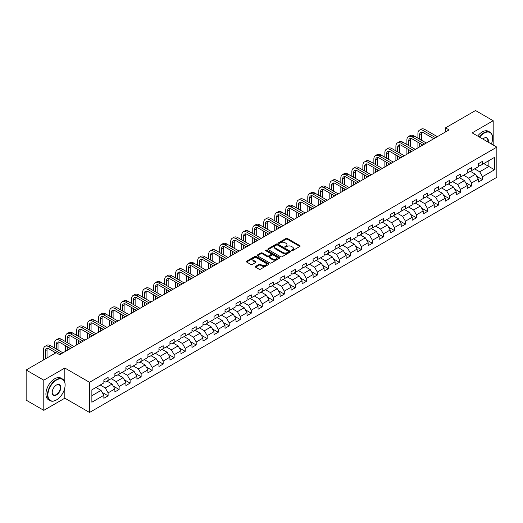 <?xml version="1.0" encoding="UTF-8"?>
<svg xmlns="http://www.w3.org/2000/svg" width="523" height="523" viewBox="0 0 523 523"><rect width="100%" height="100%" fill="white"/><g stroke="black" fill="none" stroke-linecap="round" stroke-linejoin="round"><path stroke-width="0.78" d="M291.52 250.713A0.686 0.399 0 0 0 292.494 250.713L299.856 246.464A0.981 0.569 0 0 0 300.143 246.058A0.981 0.569 0 0 0 299.856 245.66L287.382 238.462A0.981 0.569 0 0 0 285.996 238.462L278.635 242.711A0.686 0.399 0 0 0 279.602 243.273L280.557 242.718A3.138 1.811 0 0 1 284.989 242.718L286.029 243.319A3.138 1.811 0 0 1 286.95 244.601A3.138 1.811 0 0 1 286.029 245.882L285.074 246.431A0.686 0.399 0 0 0 286.048 246.993L287.003 246.444A3.138 1.811 0 0 1 291.435 246.444L292.475 247.039A3.138 1.811 0 0 1 293.39 248.32A3.138 1.811 0 0 1 292.475 249.602L291.52 250.151A0.686 0.399 0 0 0 291.52 250.713L291.52 250.151M255.577 266.384A0.981 0.569 0 0 0 255.289 266.782A0.981 0.569 0 0 0 255.577 267.181L259.075 269.201A0.981 0.569 0 0 0 260.461 269.201L268.639 264.481A0.981 0.569 0 0 0 268.927 264.082A0.981 0.569 0 0 0 268.639 263.684L256.165 256.479A0.981 0.569 0 0 0 254.779 256.479L246.601 261.199A0.981 0.569 0 0 0 246.32 261.605A0.981 0.569 0 0 0 246.601 262.003L250.831 264.442A0.981 0.569 0 0 0 252.217 264.442L255.714 262.422A0.981 0.569 0 0 0 256.002 262.023A0.981 0.569 0 0 0 255.714 261.624L253.622 260.415A2.622 1.51 0 0 1 252.851 259.343A2.622 1.51 0 0 1 254.472 257.944A2.622 1.51 0 0 1 257.329 258.27L265.54 263.01A2.622 1.51 0 0 1 266.305 264.082A2.622 1.51 0 0 1 264.684 265.481A2.622 1.51 0 0 1 261.833 265.154L260.461 264.363A0.981 0.569 0 0 0 259.075 264.363L255.577 266.384L255.577 267.181L259.075 265.181L259.075 264.363M64.832 368.035L43.795 380.182L26.15 369.99L26.15 400.147L43.795 410.339L64.832 398.193L89.538 412.457L89.538 382.3L64.832 368.035L64.832 382.352M493.182 145.021L493.182 120.728L472.145 132.875L496.85 147.14L89.538 382.3M493.182 120.728L475.531 110.543L445.531 127.86L445.531 131.94M26.15 369.99L56.151 352.672L59.681 354.705L449.061 129.9L445.531 127.86M280.622 256.76A0.981 0.569 0 0 0 282.008 256.76L290.187 252.04A0.981 0.569 0 0 0 290.474 251.641A0.981 0.569 0 0 0 290.187 251.243L277.713 244.038A0.981 0.569 0 0 0 276.327 244.038L268.155 248.758A0.981 0.569 0 0 0 267.868 249.164A0.981 0.569 0 0 0 268.155 249.563L280.622 256.76M266.037 250.857A0.686 0.399 0 0 1 266.73 250.955L279.4 258.27L271.234 262.984A0.981 0.569 0 0 1 269.848 262.984L257.381 255.78L260.879 253.779L260.879 252.962L257.381 254.982A0.981 0.569 0 0 0 257.094 255.381A0.981 0.569 0 0 0 257.381 255.78L257.381 254.982M260.879 253.779A0.981 0.569 0 0 1 262.265 253.779L262.265 252.962A0.981 0.569 0 0 0 260.879 252.962M262.265 252.962L267.318 255.884A0.981 0.569 0 0 0 268.704 255.884L271.032 254.544A0.981 0.569 0 0 0 271.313 254.139A0.981 0.569 0 0 0 271.032 253.74L265.762 250.7A0.686 0.399 0 0 1 266.73 250.144L279.413 257.46A0.981 0.569 0 0 1 279.7 257.865A0.981 0.569 0 0 1 279.413 258.264L279.413 257.46M89.538 412.457L496.85 177.297L496.85 147.14M102.214 392.427L108.104 395.833L108.104 392.851L114.883 388.942L114.883 391.917L119.12 389.472L119.12 386.497L125.893 382.581L125.893 385.562L130.129 383.117L130.129 380.136L136.908 376.227L136.908 379.201L141.145 376.756L141.145 373.782L147.917 369.866L147.917 372.847L152.154 370.395L152.154 367.421L158.933 363.511L158.933 366.486L163.169 364.041L163.169 361.066L169.942 357.15L169.942 360.125L174.179 357.68L174.179 354.705L180.958 350.796L180.958 353.77L185.194 351.325L185.194 348.351L191.967 344.435L191.967 347.409L196.203 344.964L196.203 341.99L202.983 338.08L202.983 341.055L207.213 338.61L207.213 335.635L213.992 331.719L213.992 334.694L218.228 332.249L218.228 329.274L225.008 325.365L225.008 328.339L229.237 325.894L229.237 322.92L236.017 319.004L236.017 321.978L240.253 319.533L240.253 316.559L247.026 312.649L247.026 315.624L251.262 313.179L251.262 310.204L258.042 306.288L258.042 309.263L262.278 306.818L262.278 303.843L269.051 299.934L269.051 302.909L273.287 300.464L273.287 297.489L280.067 293.573L280.067 296.548L284.303 294.103L284.303 291.128L291.076 287.219L291.076 290.193L295.312 287.748L295.312 284.774L302.091 280.858L302.091 283.832L306.328 281.387L306.328 278.413L313.1 274.503L313.1 277.478L317.337 275.033L317.337 272.058L324.116 268.142L324.116 271.117L328.352 268.672L328.352 265.697L335.125 261.788L335.125 264.762L339.362 262.317L339.362 259.343L346.141 255.427L346.141 258.401L350.371 255.956L350.371 252.982L357.15 249.072L357.15 252.047L361.386 249.602L361.386 246.627L368.166 242.711L368.166 245.686L372.396 243.241L372.396 240.266L379.175 236.357L379.175 239.331L383.411 236.886L383.411 233.912L390.184 229.996L390.184 232.97L394.42 230.525L394.42 227.551L401.2 223.641L401.2 226.616L405.436 224.171L405.436 221.196L412.209 217.28L412.209 220.255L416.445 217.81L416.445 214.835L423.225 210.926L423.225 213.9L427.461 211.455L427.461 208.474L434.234 204.565L434.234 207.539L438.47 205.094L438.47 202.12L445.25 198.204L445.25 201.185L449.486 198.74L449.486 195.759L456.259 191.849L456.259 194.824L460.495 192.379L460.495 189.404L467.274 185.488L467.274 188.47L471.511 186.025L471.511 183.043L478.284 179.134L478.284 182.109L482.52 179.664L482.52 176.689L494.523 169.759L494.523 157.371L488.874 160.633L488.874 166.497L494.523 169.759M108.104 395.833L103.868 398.278L103.868 395.296L91.871 402.226L91.871 389.838L103.868 382.908L103.868 379.933L108.104 377.488L108.104 380.463L114.883 376.553L114.883 373.579L119.12 371.134L119.12 374.108L125.893 370.192L125.893 367.218L130.129 364.773L130.129 367.747L136.908 363.838L136.908 360.863L141.145 358.418L141.145 361.393L147.917 357.477L147.917 354.502L152.154 352.057L152.154 355.032L158.933 351.123L158.933 348.148L163.169 345.703L163.169 348.678L169.942 344.762L169.942 341.787L174.179 339.342L174.179 342.317L180.958 338.407L180.958 335.433L185.194 332.988L185.194 335.962L191.967 332.046L191.967 329.072L196.203 326.627L196.203 329.601L202.983 325.692L202.983 322.717L207.213 320.272L207.213 323.247L213.992 319.331L213.992 316.356L218.228 313.911L218.228 316.886L225.008 312.976L225.008 310.002L229.237 307.55L229.237 310.531L236.017 306.615L236.017 303.641L240.253 301.196L240.253 304.17L247.026 300.261L247.026 297.28L251.262 294.835L251.262 297.816L258.042 293.9L258.042 290.925L262.278 288.48L262.278 291.455L269.051 287.545L269.051 284.564L273.287 282.119L273.287 285.1L280.067 281.184L280.067 278.21L284.303 275.765L284.303 278.739L291.076 274.83L291.076 271.849L295.312 269.404L295.312 272.378L302.091 268.469L302.091 265.494L306.328 263.049L306.328 266.024L313.1 262.108L313.1 259.133L317.337 256.688L317.337 259.663L324.116 255.754L324.116 252.779L328.352 250.334L328.352 253.309L335.125 249.393L335.125 246.418L339.362 243.973L339.362 246.948L346.141 243.038L346.141 240.064L350.371 237.619L350.371 240.593L357.15 236.677L357.15 233.703L361.386 231.258L361.386 234.232L368.166 230.323L368.166 227.348L372.396 224.903L372.396 227.878L379.175 223.962L379.175 220.987L383.411 218.542L383.411 221.517L390.184 217.607L390.184 214.633L394.42 212.188L394.42 215.162L401.2 211.246L401.2 208.272L405.436 205.827L405.436 208.801L412.209 204.892L412.209 201.917L416.445 199.472L416.445 202.447L423.225 198.531L423.225 195.556L427.461 193.111L427.461 196.086L434.234 192.176L434.234 189.202L438.47 186.757L438.47 189.731L445.25 185.815L445.25 182.841L449.486 180.396L449.486 183.37L456.259 179.461L456.259 176.486L460.495 174.041L460.495 177.016L467.274 173.1L467.274 170.125L471.511 167.68L471.511 170.655L478.284 166.745L478.284 163.771L482.52 161.326L482.52 164.3L494.523 157.371M106.98 381.117L112.059 384.052L105.28 387.961L100.2 385.026M103.868 381.28L105.28 382.097L108.104 380.463M105.28 387.961L108.104 392.851M112.059 384.052L114.883 388.942M117.989 374.756L123.068 377.691L116.296 381.607L111.209 378.672M114.883 374.919L116.296 375.736L119.12 374.108M116.296 381.607L119.12 386.497M123.068 377.691L125.893 382.581M128.998 368.401L134.084 371.337L127.305 375.246L122.225 372.311M125.893 368.565L127.305 369.382L130.129 367.747M127.305 375.246L130.129 380.136M134.084 371.337L136.908 376.227M140.014 362.04L145.093 364.976L138.32 368.892L133.234 365.956M136.908 362.204L138.32 363.021L141.145 361.393M138.32 368.892L141.145 373.782M145.093 364.976L147.917 369.866M151.023 355.686L156.109 358.621L149.33 362.531L144.25 359.595M147.917 355.849L149.33 356.666L152.154 355.032M149.33 362.531L152.154 367.421M156.109 358.621L158.933 363.511M162.038 349.325L167.118 352.26L160.345 356.176L155.259 353.241M158.933 349.488L160.345 350.305L163.169 348.678M160.345 356.176L163.169 361.066M167.118 352.26L169.942 357.15M173.048 342.97L178.134 345.906L171.354 349.815L166.275 346.88M169.942 343.134L171.354 343.951L174.179 342.317M171.354 349.815L174.179 354.705M178.134 345.906L180.958 350.796M184.063 336.609L189.143 339.545L182.37 343.461L177.284 340.525M180.958 336.773L182.37 337.59L185.194 335.962M182.37 343.461L185.194 348.351M189.143 339.545L191.967 344.435M195.072 330.255L200.159 333.19L193.379 337.1L188.3 334.164M191.967 330.418L193.379 331.229L196.203 329.601M193.379 337.1L196.203 341.99M200.159 333.19L202.983 338.08M206.088 323.894L211.168 326.829L204.395 330.745L199.309 327.81M202.983 324.057L204.395 324.875L207.213 323.247M204.395 330.745L207.213 335.635M211.168 326.829L213.992 331.719M217.097 317.539L222.183 320.475L215.404 324.384L210.324 321.449M213.992 317.703L215.404 318.514L218.228 316.886M215.404 324.384L218.228 329.274M222.183 320.475L225.008 325.365M228.113 311.178L233.193 314.114L226.413 318.03L221.334 315.094M225.008 311.342L226.413 312.159L229.237 310.531M226.413 318.03L229.237 322.92M233.193 314.114L236.017 319.004M239.122 304.824L244.208 307.759L237.429 311.669L232.343 308.733M236.017 304.987L237.429 305.798L240.253 304.17M237.429 311.669L240.253 316.559M244.208 307.759L247.026 312.649M250.138 298.463L255.217 301.398L248.438 305.314L243.358 302.379M247.026 298.626L248.438 299.444L251.262 297.816M248.438 305.314L251.262 310.204M255.217 301.398L258.042 306.288M261.147 292.109L266.227 295.044L259.454 298.953L254.368 296.018M258.042 292.272L259.454 293.083L262.278 291.455M259.454 298.953L262.278 303.843M266.227 295.044L269.051 299.934M272.156 285.748L277.242 288.683L270.463 292.599L265.383 289.664M269.051 285.911L270.463 286.728L273.287 285.1M270.463 292.599L273.287 297.489M277.242 288.683L280.067 293.573M283.172 279.393L288.251 282.328L281.479 286.238L276.392 283.303M280.067 279.557L281.479 280.367L284.303 278.739M281.479 286.238L284.303 291.128M288.251 282.328L291.076 287.219M294.181 273.032L299.267 275.967L292.488 279.883L287.408 276.948M291.076 273.196L292.488 274.013L295.312 272.378M292.488 279.883L295.312 284.774M299.267 275.967L302.091 280.858M305.197 266.678L310.276 269.613L303.503 273.522L298.417 270.587M302.091 266.841L303.503 267.652L306.328 266.024M303.503 273.522L306.328 278.413M310.276 269.613L313.1 274.503M316.206 260.317L321.292 263.252L314.513 267.168L309.433 264.233M313.1 260.48L314.513 261.297L317.337 259.663M314.513 267.168L317.337 272.058M321.292 263.252L324.116 268.142M327.221 253.962L332.301 256.898L325.528 260.807L320.442 257.872M324.116 254.126L325.528 254.936L328.352 253.309M325.528 260.807L328.352 265.697M332.301 256.898L335.125 261.788M338.231 247.601L343.317 250.537L336.537 254.453L331.458 251.517M335.125 247.765L336.537 248.582L339.362 246.948M336.537 254.453L339.362 259.343M343.317 250.537L346.141 255.427M349.246 241.247L354.326 244.182L347.553 248.092L342.467 245.156M346.141 241.41L347.553 242.221L350.371 240.593M347.553 248.092L350.371 252.982M354.326 244.182L357.15 249.072M360.255 234.886L365.342 237.821L358.562 241.731L353.483 238.802M357.15 235.049L358.562 235.866L361.386 234.232M358.562 241.731L361.386 246.627M365.342 237.821L368.166 242.711M371.271 228.531L376.351 231.46L369.571 235.376L364.492 232.441M368.166 228.695L369.571 229.505L372.396 227.878M369.571 235.376L372.396 240.266M376.351 231.46L379.175 236.357M382.28 222.17L387.366 225.106L380.587 229.015L375.501 226.086M379.175 222.334L380.587 223.151L383.411 221.517M380.587 229.015L383.411 233.912M387.366 225.106L390.184 229.996M393.296 215.816L398.376 218.745L391.596 222.661L386.517 219.725M390.184 215.979L391.596 216.79L394.42 215.162M391.596 222.661L394.42 227.551M398.376 218.745L401.2 223.641M404.305 209.455L409.385 212.39L402.612 216.3L397.526 213.371M401.2 209.618L402.612 210.436L405.436 208.801M402.612 216.3L405.436 221.196M409.385 212.39L412.209 217.28M415.314 203.101L420.4 206.029L413.621 209.945L408.541 207.01M412.209 203.257L413.621 204.075L416.445 202.447M413.621 209.945L416.445 214.835M420.4 206.029L423.225 210.926M426.33 196.74L431.41 199.675L424.637 203.584L419.551 200.655M423.225 196.903L424.637 197.72L427.461 196.086M424.637 203.584L427.461 208.474M431.41 199.675L434.234 204.565M437.339 190.385L442.425 193.314L435.646 197.23L430.566 194.294M434.234 190.542L435.646 191.359L438.47 189.731M435.646 197.23L438.47 202.12M442.425 193.314L445.25 198.204M448.355 184.024L453.434 186.959L446.662 190.869L441.575 187.934M445.25 184.188L446.662 185.005L449.486 183.37M446.662 190.869L449.486 195.759M453.434 186.959L456.259 191.849M459.364 177.67L464.45 180.598L457.671 184.514L452.591 181.579M456.259 177.827L457.671 178.644L460.495 177.016M457.671 184.514L460.495 189.404M464.45 180.598L467.274 185.488M470.38 171.309L475.459 174.244L468.686 178.153L463.6 175.218M467.274 171.472L468.686 172.289L471.511 170.655M468.686 178.153L471.511 183.043M475.459 174.244L478.284 179.134M483.788 163.568L488.874 166.497L479.696 171.799L474.616 168.864M478.284 165.111L479.696 165.928L482.52 164.3M479.696 171.799L482.52 176.689M43.795 380.182L43.795 410.339M91.871 395.708L101.05 390.406L95.964 387.478M101.05 390.406L103.868 395.296M476.623 176.258L482.52 179.664M465.614 182.619L471.511 186.025M454.605 188.973L460.495 192.379M443.589 195.334L449.486 198.74M432.58 201.695L438.47 205.094M421.564 208.049L427.461 211.455M410.555 214.41L416.445 217.81M399.539 220.765L405.436 224.171M388.53 227.126L394.42 230.525M377.514 233.48L383.411 236.886M366.505 239.841L372.396 243.241M355.49 246.196L361.386 249.602M344.48 252.557L350.371 255.956M333.465 258.911L339.362 262.317M322.456 265.272L328.352 268.672M311.44 271.627L317.337 275.033M300.431 277.988L306.328 281.387M289.422 284.342L295.312 287.748M278.406 290.703L284.303 294.103M267.397 297.057L273.287 300.464M256.381 303.418L262.278 306.818M245.372 309.773L251.262 313.179M234.356 316.134L240.253 319.533M223.347 322.488L229.237 325.894M212.331 328.849L218.228 332.249M201.322 335.204L207.213 338.61M190.307 341.565L196.203 344.964M179.297 347.919L185.194 351.325M168.282 354.28L174.179 357.68M157.273 360.635L163.169 364.041M146.263 366.996L152.154 370.395M135.248 373.35L141.145 376.756M124.239 379.711L130.129 383.117M113.223 386.066L119.12 389.472M64.832 398.193L64.832 387.68M291.795 250.811L292.475 250.419A3.138 1.811 0 0 0 293.39 249.138L293.39 248.32M286.95 244.601L286.95 245.418A3.138 1.811 0 0 1 286.029 246.699L285.349 247.085M299.856 245.66L299.856 246.464L287.382 239.273A0.981 0.569 0 0 0 285.996 239.273L278.909 243.365M290.173 252.047L277.713 244.856A0.981 0.569 0 0 0 276.327 244.856L268.168 249.569L268.155 248.758M288.454 251.923A0.686 0.399 0 0 0 288.454 251.36L277.51 245.039A0.686 0.399 0 0 0 276.536 245.039L275.529 245.62A3.138 1.811 0 0 0 274.614 246.902A3.138 1.811 0 0 0 275.529 248.183L283.015 252.504A3.138 1.811 0 0 0 287.447 252.504L288.454 251.923L288.454 252.74A0.686 0.399 0 0 0 288.657 252.459L288.657 251.641M274.614 246.902L274.614 247.719A3.138 1.811 0 0 0 275.529 248.994L275.529 248.183M288.454 252.74L287.447 253.315A3.138 1.811 0 0 1 283.015 253.315L275.529 248.994M262.265 253.779L267.318 256.695A0.981 0.569 0 0 0 268.704 256.695L271.032 255.355A0.981 0.569 0 0 0 271.313 254.956L271.313 254.139M272.568 258.911A2.622 1.51 0 0 0 275.425 259.238A2.622 1.51 0 0 0 277.046 257.839A2.622 1.51 0 0 0 276.275 256.773L273.385 255.1A0.981 0.569 0 0 0 271.999 255.1L269.678 256.44A0.981 0.569 0 0 0 269.391 256.845A0.981 0.569 0 0 0 269.678 257.244L272.568 258.911L272.568 259.728A2.622 1.51 0 0 0 275.425 260.055A2.622 1.51 0 0 0 277.046 258.656L277.046 257.839M269.391 256.845L269.391 257.656A0.981 0.569 0 0 0 269.678 258.055L269.678 257.244M272.568 259.728L269.678 258.055M266.305 264.082L266.305 264.899A2.622 1.51 0 0 1 264.684 266.299A2.622 1.51 0 0 1 261.833 265.965L260.461 265.181A0.981 0.569 0 0 0 259.075 265.181M252.851 259.343L252.851 260.16A2.622 1.51 0 0 0 253.622 261.225L253.622 260.415M255.714 261.624L255.714 262.422L253.622 261.225M268.639 263.684L268.639 264.481L256.165 257.296A0.981 0.569 0 0 0 254.779 257.296L246.614 262.01M417.916 138.164L417.916 133.6A7.485 4.321 60 0 1 419.466 130.175L421.231 129.155A7.485 4.321 60 0 1 424.977 129.527L437.339 136.666M419.466 130.175A7.485 4.321 60 0 1 423.212 130.547L435.574 137.686M433.815 138.706L423.212 132.581A4.995 2.883 -120 0 0 420.714 132.339A4.995 2.883 -120 0 0 419.681 134.62L419.681 139.183M421.76 132.103A4.995 2.883 -120 0 0 421.446 133.6L421.446 140.203M419.681 143.263L419.681 146.865M421.446 144.283L421.446 145.845M417.916 147.885L417.916 142.243M491.391 143.988A12.179 7.034 120 0 0 492.614 138.177A12.179 7.034 120 0 0 484.004 133.202A12.179 7.034 120 0 0 479.578 137.17M479.212 136.961A12.48 7.204 -60 0 1 483.788 132.835A12.48 7.204 -60 0 1 490.031 132.214A12.48 7.204 -60 0 1 492.614 137.928A12.48 7.204 -60 0 1 492.614 138.052M482.827 139.046A6.086 3.517 -60 0 1 484.004 138.177L484.004 138.177A6.086 3.517 -60 0 1 488.142 142.112M477.662 136.058A12.48 7.204 -60 0 1 482.239 131.94A12.48 7.204 -60 0 1 488.475 131.319L490.031 132.214M487.763 141.89A5.792 3.341 120 0 0 486.684 138.013A5.792 3.341 120 0 0 483.893 138.235M56.294 400.03L56.504 399.905A12.179 7.034 120 0 0 65.114 384.987A12.179 7.034 120 0 0 56.504 380.018A12.179 7.034 120 0 0 47.894 394.93A12.179 7.034 120 0 0 56.504 399.905L56.294 400.03A12.48 7.204 -60 0 1 50.051 400.644A12.48 7.204 -60 0 1 48.142 390.648A12.48 7.204 -60 0 1 56.294 379.652A12.48 7.204 -60 0 1 62.531 379.031A12.48 7.204 -60 0 1 65.114 384.745A12.48 7.204 -60 0 1 65.114 384.869M56.504 394.93A6.086 3.517 -60 0 1 52.195 392.446A6.086 3.517 -60 0 1 56.504 384.987L56.504 384.987A6.086 3.517 -60 0 1 60.812 387.478A6.086 3.517 -60 0 1 56.504 394.93M52.202 392.322A5.792 3.341 120 0 0 53.398 394.852A5.792 3.341 120 0 0 56.294 394.564A5.792 3.341 120 0 0 60.073 389.465A5.792 3.341 120 0 0 59.191 384.823A5.792 3.341 120 0 0 56.399 385.052M50.051 400.644L48.502 399.749A12.48 7.204 -60 0 1 46.586 389.746A12.48 7.204 -60 0 1 54.738 378.75A12.48 7.204 -60 0 1 60.982 378.136L62.531 379.031M406.901 144.525L406.901 139.961A7.485 4.321 60 0 1 408.456 136.529L410.222 135.516A7.485 4.321 60 0 1 413.961 135.882L426.33 143.027M408.456 136.529A7.485 4.321 60 0 1 412.196 136.902L424.565 144.041M422.8 145.061L412.196 138.941A4.995 2.883 -120 0 0 409.699 138.693A4.995 2.883 -120 0 0 408.666 140.981L408.666 145.544M410.745 138.464A4.995 2.883 -120 0 0 410.431 139.961L410.431 146.564M408.666 149.617L408.666 153.219M410.431 150.637L410.431 152.2M406.901 154.239L406.901 148.597M395.891 150.879L395.891 146.316A7.485 4.321 60 0 1 397.441 142.89L399.206 141.87A7.485 4.321 60 0 1 402.952 142.243L415.314 149.382M397.441 142.89A7.485 4.321 60 0 1 401.187 143.263L413.556 150.402M411.791 151.422L401.187 145.296A4.995 2.883 -120 0 0 398.689 145.054A4.995 2.883 -120 0 0 397.657 147.336L397.657 151.899M399.735 144.819A4.995 2.883 -120 0 0 399.422 146.316L399.422 152.919M397.657 155.978L397.657 159.58M399.422 156.998L399.422 158.561M395.891 160.6L395.891 154.958M384.876 157.24L384.876 152.677A7.485 4.321 60 0 1 386.432 149.245L388.197 148.231A7.485 4.321 60 0 1 391.936 148.597L404.305 155.743M386.432 149.245A7.485 4.321 60 0 1 390.171 149.617L402.54 156.756M400.775 157.776L390.171 151.657A4.995 2.883 -120 0 0 387.68 151.409A4.995 2.883 -120 0 0 386.641 153.697L386.641 158.26M388.72 151.18A4.995 2.883 -120 0 0 388.406 152.677L388.406 159.28M386.641 162.333L386.641 165.935M388.406 163.353L388.406 164.915M384.876 166.955L384.876 161.313M373.867 163.594L373.867 159.031A7.485 4.321 60 0 1 375.416 155.606L377.181 154.586A7.485 4.321 60 0 1 380.927 154.958L393.296 162.097M375.416 155.606A7.485 4.321 60 0 1 379.162 155.978L391.531 163.117M389.766 164.137L379.162 158.011A4.995 2.883 -120 0 0 376.665 157.769A4.995 2.883 -120 0 0 375.632 160.051L375.632 164.614M377.711 157.534A4.995 2.883 -120 0 0 377.397 159.031L377.397 165.634M375.632 168.694L375.632 172.296M377.397 169.714L377.397 171.276M373.867 173.316L373.867 167.674M362.857 169.955L362.857 165.392A7.485 4.321 60 0 1 364.407 161.967L366.172 160.947A7.485 4.321 60 0 1 369.911 161.313L382.28 168.458M364.407 161.967A7.485 4.321 60 0 1 368.146 162.333L380.515 169.472M378.75 170.491L368.146 164.372A4.995 2.883 -120 0 0 365.655 164.124A4.995 2.883 -120 0 0 364.616 166.412L364.616 170.975M366.695 163.895A4.995 2.883 -120 0 0 366.381 165.392L366.381 171.995M364.616 175.048L364.616 178.65M366.381 176.068L366.381 177.63M362.857 179.67L362.857 174.028M351.842 176.316L351.842 171.747A7.485 4.321 60 0 1 353.391 168.321L355.156 167.301A7.485 4.321 60 0 1 358.902 167.674L371.271 174.813M353.391 168.321A7.485 4.321 60 0 1 357.137 168.694L369.506 175.833M367.741 176.852L357.137 170.727A4.995 2.883 -120 0 0 354.64 170.485A4.995 2.883 -120 0 0 353.607 172.767L353.607 177.33M355.686 170.25A4.995 2.883 -120 0 0 355.372 171.747L355.372 178.35M353.607 181.409L353.607 185.011M355.372 182.429L355.372 183.991M351.842 186.031L351.842 180.389M340.833 182.671L340.833 178.108A7.485 4.321 60 0 1 342.382 174.682L344.147 173.662A7.485 4.321 60 0 1 347.887 174.028L360.255 181.174M342.382 174.682A7.485 4.321 60 0 1 346.121 175.048L358.49 182.187M356.725 183.207L346.121 177.088A4.995 2.883 -120 0 0 343.631 176.839A4.995 2.883 -120 0 0 342.598 179.128L342.598 183.691M344.67 176.611A4.995 2.883 -120 0 0 344.363 178.108L344.363 184.711M342.598 187.764L342.598 191.366M344.363 188.783L344.363 190.352M340.833 192.386L340.833 186.744M329.817 189.032L329.817 184.462A7.485 4.321 60 0 1 331.366 181.036L333.131 180.017A7.485 4.321 60 0 1 336.877 180.389L349.246 187.528M331.366 181.036A7.485 4.321 60 0 1 335.112 181.409L347.481 188.548M345.716 189.568L335.112 183.442A4.995 2.883 -120 0 0 332.615 183.2A4.995 2.883 -120 0 0 331.582 185.482L331.582 190.045M333.661 182.965A4.995 2.883 -120 0 0 333.347 184.462L333.347 191.065M331.582 194.125L331.582 197.727M333.347 195.144L333.347 196.707M329.817 198.747L329.817 193.105M318.808 195.386L318.808 190.823A7.485 4.321 60 0 1 320.357 187.397L322.122 186.378A7.485 4.321 60 0 1 325.862 186.744L338.231 193.889M320.357 187.397A7.485 4.321 60 0 1 324.103 187.764L336.466 194.902M334.7 195.922L324.103 189.803A4.995 2.883 -120 0 0 321.606 189.555A4.995 2.883 -120 0 0 320.573 191.843L320.573 196.406M322.645 189.326A4.995 2.883 -120 0 0 322.338 190.823L322.338 197.426M320.573 200.479L320.573 204.081M322.338 201.499L322.338 203.068M318.808 205.101L318.808 199.459M307.792 201.747L307.792 197.178A7.485 4.321 60 0 1 309.341 193.752L311.107 192.732A7.485 4.321 60 0 1 314.853 193.105L327.221 200.244M309.341 193.752A7.485 4.321 60 0 1 313.087 194.125L325.456 201.263M323.691 202.283L313.087 196.164A4.995 2.883 -120 0 0 310.59 195.916A4.995 2.883 -120 0 0 309.557 198.197L309.557 202.761M311.636 195.68A4.995 2.883 -120 0 0 311.322 197.178L311.322 203.78M309.557 206.84L309.557 210.442M311.322 207.86L311.322 209.422M307.792 211.462L307.792 205.82M296.783 208.102L296.783 203.539A7.485 4.321 60 0 1 298.332 200.113L300.097 199.093A7.485 4.321 60 0 1 303.843 199.459L316.206 206.605M298.332 200.113A7.485 4.321 60 0 1 302.078 200.479L314.441 207.624M312.676 208.638L302.078 202.519A4.995 2.883 -120 0 0 299.581 202.27A4.995 2.883 -120 0 0 298.548 204.558L298.548 209.122M300.62 202.041A4.995 2.883 -120 0 0 300.313 203.539L300.313 210.141M298.548 213.194L298.548 216.797M300.313 214.214L300.313 215.783M296.783 217.816L296.783 212.181M285.767 214.463L285.767 209.893A7.485 4.321 60 0 1 287.317 206.467L289.082 205.447A7.485 4.321 60 0 1 292.828 205.82L305.197 212.959M287.317 206.467A7.485 4.321 60 0 1 291.063 206.84L303.432 213.979M301.666 214.999L291.063 208.88A4.995 2.883 -120 0 0 288.565 208.631A4.995 2.883 -120 0 0 287.532 210.913L287.532 215.476M289.611 208.402A4.995 2.883 -120 0 0 289.297 209.893L289.297 216.496M287.532 219.555L287.532 223.158M289.297 220.575L289.297 222.138M285.767 224.177L285.767 218.536M274.758 220.817L274.758 216.254A7.485 4.321 60 0 1 276.307 212.828L278.073 211.808A7.485 4.321 60 0 1 281.819 212.181L294.181 219.32M276.307 212.828A7.485 4.321 60 0 1 280.053 213.194L292.416 220.34M290.651 221.353L280.053 215.234A4.995 2.883 -120 0 0 277.556 214.986A4.995 2.883 -120 0 0 276.523 217.274L276.523 221.837M278.602 214.757A4.995 2.883 -120 0 0 278.288 216.254L278.288 222.857M276.523 225.91L276.523 229.512M278.288 226.93L278.288 228.499M274.758 230.532L274.758 224.897M263.742 227.178L263.742 222.608A7.485 4.321 60 0 1 265.298 219.183L267.063 218.163A7.485 4.321 60 0 1 270.803 218.536L283.172 225.675M265.298 219.183A7.485 4.321 60 0 1 269.038 219.555L281.407 226.694M279.642 227.714L269.038 221.595A4.995 2.883 -120 0 0 266.54 221.347A4.995 2.883 -120 0 0 265.507 223.628L265.507 228.191M267.586 221.118A4.995 2.883 -120 0 0 267.273 222.608L267.273 229.211M265.507 232.271L265.507 235.873M267.273 233.291L267.273 234.853M263.742 236.893L263.742 231.251M252.733 233.533L252.733 228.969A7.485 4.321 60 0 1 254.283 225.544L256.048 224.524A7.485 4.321 60 0 1 259.794 224.897L272.156 232.035M254.283 225.544A7.485 4.321 60 0 1 258.029 225.91L270.398 233.055M268.632 234.069L258.029 227.95A4.995 2.883 -120 0 0 255.531 227.701A4.995 2.883 -120 0 0 254.498 229.989L254.498 234.552M256.577 227.472A4.995 2.883 -120 0 0 256.263 228.969L256.263 235.572M254.498 238.625L254.498 242.227M256.263 239.645L256.263 241.214M252.733 243.247L252.733 237.612M241.718 239.894L241.718 235.324A7.485 4.321 60 0 1 243.273 231.898L245.039 230.878A7.485 4.321 60 0 1 248.778 231.251L261.147 238.39M243.273 231.898A7.485 4.321 60 0 1 247.013 232.271L259.382 239.41M257.617 240.43L247.013 234.311A4.995 2.883 -120 0 0 244.522 234.062A4.995 2.883 -120 0 0 243.483 236.344L243.483 240.913M245.562 233.833A4.995 2.883 -120 0 0 245.248 235.324L245.248 241.927M243.483 244.986L243.483 248.588M245.248 246.006L245.248 247.569M241.718 249.608L241.718 243.966M230.708 246.248L230.708 241.685A7.485 4.321 60 0 1 232.258 238.259L234.023 237.239A7.485 4.321 60 0 1 237.769 237.612L250.138 244.751M232.258 238.259A7.485 4.321 60 0 1 236.004 238.625L248.373 245.771M246.608 246.784L236.004 240.665A4.995 2.883 -120 0 0 233.506 240.417A4.995 2.883 -120 0 0 232.474 242.705L232.474 247.268M234.552 240.188A4.995 2.883 -120 0 0 234.239 241.685L234.239 248.288M232.474 251.341L232.474 254.949M234.239 252.361L234.239 253.93M230.708 255.963L230.708 250.327M219.699 252.609L219.699 248.046A7.485 4.321 60 0 1 221.249 244.614L223.014 243.594A7.485 4.321 60 0 1 226.753 243.966L239.122 251.105M221.249 244.614A7.485 4.321 60 0 1 224.988 244.986L237.357 252.125M235.592 253.145L224.988 247.026A4.995 2.883 -120 0 0 222.497 246.778A4.995 2.883 -120 0 0 221.458 249.059L221.458 253.629M223.537 246.549A4.995 2.883 -120 0 0 223.223 248.046L223.223 254.642M221.458 257.702L221.458 261.304M223.223 258.722L223.223 260.284M219.699 262.324L219.699 256.682M208.684 258.963L208.684 254.4A7.485 4.321 60 0 1 210.233 250.975L211.998 249.955A7.485 4.321 60 0 1 215.744 250.327L228.113 257.466M210.233 250.975A7.485 4.321 60 0 1 213.979 251.341L226.348 258.486M224.583 259.506L213.979 253.38A4.995 2.883 -120 0 0 211.482 253.132A4.995 2.883 -120 0 0 210.449 255.42L210.449 259.983M212.528 252.903A4.995 2.883 -120 0 0 212.214 254.4L212.214 261.003M210.449 264.056L210.449 267.665M212.214 265.076L212.214 266.645M208.684 268.678L208.684 263.043M197.674 265.324L197.674 260.761A7.485 4.321 60 0 1 199.224 257.329L200.989 256.309A7.485 4.321 60 0 1 204.728 256.682L217.097 263.821M199.224 257.329A7.485 4.321 60 0 1 202.963 257.702L215.332 264.841M213.567 265.861L202.963 259.741A4.995 2.883 -120 0 0 200.472 259.493A4.995 2.883 -120 0 0 199.44 261.775L199.44 266.344M201.512 259.264A4.995 2.883 -120 0 0 201.198 260.761L201.198 267.358M199.44 270.417L199.44 274.019M201.198 271.437L201.198 272.999M197.674 275.039L197.674 269.397M186.659 271.679L186.659 267.116A7.485 4.321 60 0 1 188.208 263.69L189.973 262.67A7.485 4.321 60 0 1 193.719 263.043L206.088 270.182M188.208 263.69A7.485 4.321 60 0 1 191.954 264.056L204.323 271.202M202.558 272.221L191.954 266.096A4.995 2.883 -120 0 0 189.457 265.847A4.995 2.883 -120 0 0 188.424 268.136L188.424 272.699M190.503 265.619A4.995 2.883 -120 0 0 190.189 267.116L190.189 273.719M188.424 276.778L188.424 280.38M190.189 277.791L190.189 279.36M186.659 281.394L186.659 275.758M175.65 278.04L175.65 273.477A7.485 4.321 60 0 1 177.199 270.045L178.964 269.025A7.485 4.321 60 0 1 182.704 269.397L195.072 276.536M177.199 270.045A7.485 4.321 60 0 1 180.945 270.417L193.307 277.556M191.542 278.576L180.945 272.457A4.995 2.883 -120 0 0 178.448 272.208A4.995 2.883 -120 0 0 177.415 274.49L177.415 279.06M179.487 271.98A4.995 2.883 -120 0 0 179.18 273.477L179.18 280.073M177.415 283.133L177.415 286.735M179.18 284.152L179.18 285.715M175.65 287.755L175.65 282.113M164.634 284.394L164.634 279.831A7.485 4.321 60 0 1 166.183 276.406L167.948 275.386A7.485 4.321 60 0 1 171.694 275.758L184.063 282.897M166.183 276.406A7.485 4.321 60 0 1 169.929 276.778L182.298 283.917M180.533 284.937L169.929 278.811A4.995 2.883 -120 0 0 167.432 278.563A4.995 2.883 -120 0 0 166.399 280.851L166.399 285.414M168.478 278.334A4.995 2.883 -120 0 0 168.164 279.831L168.164 286.434M166.399 289.494L166.399 293.096M168.164 290.507L168.164 292.076M164.634 294.109L164.634 288.474M153.625 290.755L153.625 286.192A7.485 4.321 60 0 1 155.174 282.76L156.939 281.74A7.485 4.321 60 0 1 160.685 282.113L173.048 289.252M155.174 282.76A7.485 4.321 60 0 1 158.92 283.133L171.283 290.272M169.517 291.291L158.92 285.172A4.995 2.883 -120 0 0 156.423 284.924A4.995 2.883 -120 0 0 155.39 287.205L155.39 291.775M157.462 284.695A4.995 2.883 -120 0 0 157.155 286.192L157.155 292.795M155.39 295.848L155.39 299.45M157.155 296.868L157.155 298.43M153.625 300.47L153.625 294.828M142.609 297.11L142.609 292.547A7.485 4.321 60 0 1 144.158 289.121L145.924 288.101A7.485 4.321 60 0 1 149.67 288.474L162.038 295.613M144.158 289.121A7.485 4.321 60 0 1 147.904 289.494L160.273 296.633M158.508 297.652L147.904 291.527A4.995 2.883 -120 0 0 145.407 291.278A4.995 2.883 -120 0 0 144.374 293.566L144.374 298.13M146.453 291.05A4.995 2.883 -120 0 0 146.139 292.547L146.139 299.149M144.374 302.209L144.374 305.811M146.139 303.222L146.139 304.791M142.609 306.831L142.609 301.189M131.6 303.471L131.6 298.908A7.485 4.321 60 0 1 133.149 295.475L134.914 294.456A7.485 4.321 60 0 1 138.66 294.828L151.023 301.967M133.149 295.475A7.485 4.321 60 0 1 136.895 295.848L149.258 302.987M147.493 304.007L136.895 297.888A4.995 2.883 -120 0 0 134.398 297.639A4.995 2.883 -120 0 0 133.365 299.921L133.365 304.491M135.444 297.41A4.995 2.883 -120 0 0 135.13 298.908L135.13 305.51M133.365 308.563L133.365 312.166M135.13 309.583L135.13 311.146M131.6 313.185L131.6 307.544M120.584 309.825L120.584 305.262A7.485 4.321 60 0 1 122.14 301.836L123.899 300.817A7.485 4.321 60 0 1 127.645 301.189L140.014 308.328M122.14 301.836A7.485 4.321 60 0 1 125.88 302.209L138.249 309.348M136.483 310.368L125.88 304.242A4.995 2.883 -120 0 0 123.382 303.994A4.995 2.883 -120 0 0 122.349 306.282L122.349 310.845M124.428 303.765A4.995 2.883 -120 0 0 124.114 305.262L124.114 311.865M122.349 314.924L122.349 318.527M124.114 315.938L124.114 317.507M120.584 319.546L120.584 313.905M109.575 316.186L109.575 311.623A7.485 4.321 60 0 1 111.124 308.191L112.89 307.178A7.485 4.321 60 0 1 116.636 307.544L128.998 314.683M111.124 308.191A7.485 4.321 60 0 1 114.87 308.563L127.233 315.702M125.474 316.722L114.87 310.603A4.995 2.883 -120 0 0 112.373 310.355A4.995 2.883 -120 0 0 111.34 312.643L111.34 317.206M113.419 310.126A4.995 2.883 -120 0 0 113.105 311.623L113.105 318.226M111.34 321.279L111.34 324.881M113.105 322.299L113.105 323.861M109.575 325.901L109.575 320.259M98.559 322.541L98.559 317.977A7.485 4.321 60 0 1 100.115 314.552L101.88 313.532A7.485 4.321 60 0 1 105.62 313.905L117.989 321.044M100.115 314.552A7.485 4.321 60 0 1 103.855 314.924L116.224 322.063M114.459 323.083L103.855 316.958A4.995 2.883 -120 0 0 101.364 316.716A4.995 2.883 -120 0 0 100.324 318.997L100.324 323.56M102.403 316.48A4.995 2.883 -120 0 0 102.09 317.977L102.09 324.58M100.324 327.64L100.324 331.242M102.09 328.653L102.09 330.222M98.559 332.262L98.559 326.62M87.55 328.902L87.55 324.338A7.485 4.321 60 0 1 89.1 320.906L90.865 319.893A7.485 4.321 60 0 1 94.611 320.259L106.98 327.398M89.1 320.906A7.485 4.321 60 0 1 92.846 321.279L105.215 328.418M103.449 329.438L92.846 323.319A4.995 2.883 -120 0 0 90.348 323.07A4.995 2.883 -120 0 0 89.315 325.358L89.315 329.921M91.394 322.841A4.995 2.883 -120 0 0 91.08 324.338L91.08 330.941M89.315 333.994L89.315 337.596M91.08 335.014L91.08 336.577M87.55 338.616L87.55 332.974M76.535 335.256L76.535 330.693A7.485 4.321 60 0 1 78.09 327.267L79.856 326.247A7.485 4.321 60 0 1 83.595 326.62L95.964 333.759M78.09 327.267A7.485 4.321 60 0 1 81.83 327.64L94.199 334.779M92.434 335.799L81.83 329.673A4.995 2.883 -120 0 0 79.339 329.431A4.995 2.883 -120 0 0 78.3 331.713L78.3 336.276M80.379 329.196A4.995 2.883 -120 0 0 80.065 330.693L80.065 337.296M78.3 340.355L78.3 343.957M80.065 341.375L80.065 342.938M76.535 344.977L76.535 339.335M65.525 341.617L65.525 337.054A7.485 4.321 60 0 1 67.075 333.622L68.84 332.608A7.485 4.321 60 0 1 72.586 332.974L84.955 340.12M67.075 333.622A7.485 4.321 60 0 1 70.821 333.994L83.19 341.133M81.425 342.153L70.821 336.034A4.995 2.883 -120 0 0 68.323 335.786A4.995 2.883 -120 0 0 67.29 338.074L67.29 342.637M69.369 335.557A4.995 2.883 -120 0 0 69.056 337.054L69.056 343.657M67.29 346.71L67.29 350.312M69.056 347.73L69.056 349.292M65.525 351.332L65.525 345.69M54.516 347.972L54.516 343.408A7.485 4.321 60 0 1 56.066 339.983L57.831 338.963A7.485 4.321 60 0 1 61.57 339.335L73.939 346.474M56.066 339.983A7.485 4.321 60 0 1 59.805 340.355L72.174 347.494M70.409 348.514L59.805 342.388A4.995 2.883 -120 0 0 57.314 342.147A4.995 2.883 -120 0 0 56.281 344.428L56.281 348.991M58.354 341.911A4.995 2.883 -120 0 0 58.04 343.408L58.04 350.011M54.516 353.613L54.516 352.051M43.501 359.974L43.501 349.769A7.485 4.321 60 0 1 45.05 346.337L46.815 345.324A7.485 4.321 60 0 1 50.561 345.69L62.93 352.835M45.05 346.337A7.485 4.321 60 0 1 48.796 346.71L61.165 353.849M55.869 352.835L48.796 348.749A4.995 2.883 -120 0 0 46.299 348.501A4.995 2.883 -120 0 0 45.266 350.789L45.266 358.955M47.345 348.272A4.995 2.883 -120 0 0 47.031 349.769L47.031 357.935M292.475 250.419L292.475 249.602M285.074 246.993L285.074 246.431M286.029 246.699L286.029 245.882M278.635 243.273L278.635 242.711M285.996 239.273L285.996 238.462M287.382 239.273L287.382 238.462M276.327 244.856L276.327 244.038M277.713 244.856L277.713 244.038M290.187 252.04L290.187 251.243M283.015 253.315L283.015 252.504M287.447 253.315L287.447 252.504M267.318 256.695L267.318 255.884M268.704 256.695L268.704 255.884M271.032 255.355L271.032 254.544M266.73 250.955L266.73 250.144M260.461 265.181L260.461 264.363M261.833 265.965L261.833 265.154M246.601 262.003L246.601 261.199M254.779 257.296L254.779 256.479M256.165 257.296L256.165 256.479M424.977 129.527L423.212 130.547M421.446 133.6L419.681 134.62M413.961 135.882L412.196 136.902M410.431 139.961L408.666 140.981M402.952 142.243L401.187 143.263M399.422 146.316L397.657 147.336M391.936 148.597L390.171 149.617M388.406 152.677L386.641 153.697M380.927 154.958L379.162 155.978M377.397 159.031L375.632 160.051M369.911 161.313L368.146 162.333M366.381 165.392L364.616 166.412M358.902 167.674L357.137 168.694M355.372 171.747L353.607 172.767M347.887 174.028L346.121 175.048M344.363 178.108L342.598 179.128M336.877 180.389L335.112 181.409M333.347 184.462L331.582 185.482M325.862 186.744L324.103 187.764M322.338 190.823L320.573 191.843M314.853 193.105L313.087 194.125M311.322 197.178L309.557 198.197M303.843 199.459L302.078 200.479M300.313 203.539L298.548 204.558M292.828 205.82L291.063 206.84M289.297 209.893L287.532 210.913M281.819 212.181L280.053 213.194M278.288 216.254L276.523 217.274M270.803 218.536L269.038 219.555M267.273 222.608L265.507 223.628M259.794 224.897L258.029 225.91M256.263 228.969L254.498 229.989M248.778 231.251L247.013 232.271M245.248 235.324L243.483 236.344M237.769 237.612L236.004 238.625M234.239 241.685L232.474 242.705M226.753 243.966L224.988 244.986M223.223 248.046L221.458 249.059M215.744 250.327L213.979 251.341M212.214 254.4L210.449 255.42M204.728 256.682L202.963 257.702M201.198 260.761L199.44 261.775M193.719 263.043L191.954 264.056M190.189 267.116L188.424 268.136M182.704 269.397L180.945 270.417M179.18 273.477L177.415 274.49M171.694 275.758L169.929 276.778M168.164 279.831L166.399 280.851M160.685 282.113L158.92 283.133M157.155 286.192L155.39 287.205M149.67 288.474L147.904 289.494M146.139 292.547L144.374 293.566M138.66 294.828L136.895 295.848M135.13 298.908L133.365 299.921M127.645 301.189L125.88 302.209M124.114 305.262L122.349 306.282M116.636 307.544L114.87 308.563M113.105 311.623L111.34 312.643M105.62 313.905L103.855 314.924M102.09 317.977L100.324 318.997M94.611 320.259L92.846 321.279M91.08 324.338L89.315 325.358M83.595 326.62L81.83 327.64M80.065 330.693L78.3 331.713M72.586 332.974L70.821 333.994M69.056 337.054L67.29 338.074M61.57 339.335L59.805 340.355M58.04 343.408L56.281 344.428M50.561 345.69L48.796 346.71M47.031 349.769L45.266 350.789"/></g></svg>
